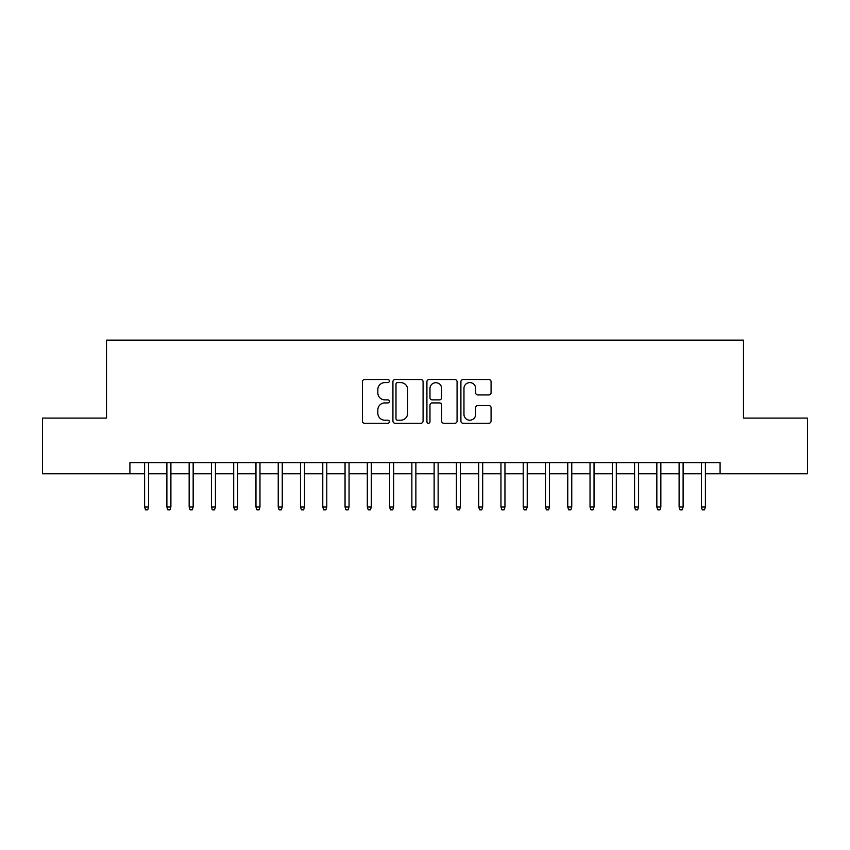 <?xml version="1.0" encoding="UTF-8"?>
<svg xmlns="http://www.w3.org/2000/svg" width="850" height="850" viewBox="0 0 850 850"><rect width="100%" height="100%" fill="white"/><g stroke="black" fill="none" stroke-linecap="round" stroke-linejoin="round"><path stroke-width="1.27" d="M389.364 381.066A1.53 1.53 0 0 0 387.834 379.536L364.608 379.536A2.189 2.189 0 0 0 362.429 381.714L362.429 421.069A2.189 2.189 0 0 0 364.608 423.257L387.834 423.257A1.53 1.53 0 0 0 389.364 421.728A1.53 1.53 0 0 0 387.834 420.197L384.827 420.197A6.991 6.991 0 0 1 377.836 413.196L377.836 409.923A6.991 6.991 0 0 1 384.827 402.921L387.834 402.921A1.53 1.53 0 0 0 389.364 401.391A1.53 1.53 0 0 0 387.834 399.861L384.827 399.861A6.991 6.991 0 0 1 377.836 392.87L377.836 389.587A6.991 6.991 0 0 1 384.827 382.596L387.834 382.596A1.53 1.53 0 0 0 389.364 381.066M488.888 394.942A2.189 2.189 0 0 0 491.077 392.753L491.077 381.714A2.189 2.189 0 0 0 488.888 379.536L463.091 379.536A2.189 2.189 0 0 0 460.902 381.714L460.902 421.069A2.189 2.189 0 0 0 463.091 423.257L488.888 423.257A2.189 2.189 0 0 0 491.077 421.069L491.077 407.734A2.189 2.189 0 0 0 488.888 405.546L477.849 405.546A2.189 2.189 0 0 0 475.66 407.734L475.66 414.343A5.844 5.844 0 0 1 469.816 420.197A5.844 5.844 0 0 1 463.962 414.343L463.962 388.439A5.844 5.844 0 0 1 469.816 382.596A5.844 5.844 0 0 1 475.66 388.439L475.66 392.753A2.189 2.189 0 0 0 477.849 394.942L488.888 394.942M129.912 473.769L42.5 473.769L42.5 418.094L106.526 418.094L106.526 340.149L743.474 340.149L743.474 418.094L807.5 418.094L807.5 473.769L720.088 473.769L720.088 462.634L129.912 462.634L129.912 473.769L144.606 473.769M423.087 381.714A2.189 2.189 0 0 0 420.899 379.536L395.101 379.536A2.189 2.189 0 0 0 392.923 381.714L392.923 421.069A2.189 2.189 0 0 0 395.101 423.257L420.899 423.257A2.189 2.189 0 0 0 423.087 421.069L423.087 381.714M429.101 379.536L454.899 379.536A2.189 2.189 0 0 1 457.077 381.714L457.077 421.069A2.189 2.189 0 0 1 454.899 423.257L443.859 423.257A2.189 2.189 0 0 1 441.671 421.069L441.671 405.11A2.189 2.189 0 0 0 439.482 402.921L432.161 402.921A2.189 2.189 0 0 0 429.973 405.11L429.973 421.728A1.53 1.53 0 0 1 428.442 423.257A1.53 1.53 0 0 1 426.913 421.728L426.913 381.714A2.189 2.189 0 0 1 429.101 379.536M148.623 473.769L166.887 473.769M170.893 473.769L189.157 473.769M193.163 473.769L211.427 473.769M215.433 473.769L233.697 473.769M237.702 473.769L255.967 473.769M259.973 473.769L278.237 473.769M282.243 473.769L300.507 473.769M304.513 473.769L322.777 473.769M326.783 473.769L345.047 473.769M349.053 473.769L367.317 473.769M371.322 473.769L389.587 473.769M393.603 473.769L411.857 473.769M415.873 473.769L434.127 473.769M438.143 473.769L456.397 473.769M460.413 473.769L478.678 473.769M482.683 473.769L500.947 473.769M504.953 473.769L523.217 473.769M527.223 473.769L545.487 473.769M549.493 473.769L567.758 473.769M571.763 473.769L590.028 473.769M594.033 473.769L612.298 473.769M616.303 473.769L634.567 473.769M638.573 473.769L656.838 473.769M660.843 473.769L679.107 473.769M683.113 473.769L701.378 473.769M705.394 473.769L720.088 473.769M397.513 382.596A1.53 1.53 0 0 0 395.983 384.126L395.983 418.668A1.53 1.53 0 0 0 397.513 420.197L400.679 420.197A6.991 6.991 0 0 0 407.671 413.196L407.671 389.587A6.991 6.991 0 0 0 400.679 382.596L397.513 382.596M441.671 388.546A5.844 5.844 0 0 0 435.816 382.702A5.844 5.844 0 0 0 429.973 388.546L429.973 397.672A2.189 2.189 0 0 0 432.161 399.861L439.482 399.861A2.189 2.189 0 0 0 441.671 397.672L441.671 388.546M144.606 506.961L145.499 509.851L147.73 509.851L148.623 506.961L144.606 506.961L144.606 462.634M148.623 506.961L148.623 462.634M166.887 506.961L167.769 509.851L170 509.851L170.893 506.961L166.887 506.961L166.887 462.634M170.893 506.961L170.893 462.634M189.157 506.961L190.039 509.851L192.27 509.851L193.163 506.961L189.157 506.961L189.157 462.634M193.163 506.961L193.163 462.634M211.427 506.961L212.319 509.851L214.54 509.851L215.433 506.961L211.427 506.961L211.427 462.634M215.433 506.961L215.433 462.634M233.697 506.961L234.589 509.851L236.81 509.851L237.702 506.961L233.697 506.961L233.697 462.634M237.702 506.961L237.702 462.634M255.967 506.961L256.859 509.851L259.08 509.851L259.973 506.961L255.967 506.961L255.967 462.634M259.973 506.961L259.973 462.634M278.237 506.961L279.129 509.851L281.35 509.851L282.243 506.961L278.237 506.961L278.237 462.634M282.243 506.961L282.243 462.634M300.507 506.961L301.399 509.851L303.62 509.851L304.513 506.961L300.507 506.961L300.507 462.634M304.513 506.961L304.513 462.634M322.777 506.961L323.669 509.851L325.89 509.851L326.783 506.961L322.777 506.961L322.777 462.634M326.783 506.961L326.783 462.634M345.047 506.961L345.939 509.851L348.171 509.851L349.053 506.961L345.047 506.961L345.047 462.634M349.053 506.961L349.053 462.634M367.317 506.961L368.209 509.851L370.441 509.851L371.322 506.961L367.317 506.961L367.317 462.634M371.322 506.961L371.322 462.634M389.587 506.961L390.479 509.851L392.711 509.851L393.603 506.961L389.587 506.961L389.587 462.634M393.603 506.961L393.603 462.634M411.857 506.961L412.749 509.851L414.981 509.851L415.873 506.961L411.857 506.961L411.857 462.634M415.873 506.961L415.873 462.634M434.127 506.961L435.019 509.851L437.251 509.851L438.143 506.961L434.127 506.961L434.127 462.634M438.143 506.961L438.143 462.634M456.397 506.961L457.289 509.851L459.521 509.851L460.413 506.961L456.397 506.961L456.397 462.634M460.413 506.961L460.413 462.634M478.678 506.961L479.559 509.851L481.791 509.851L482.683 506.961L478.678 506.961L478.678 462.634M482.683 506.961L482.683 462.634M500.947 506.961L501.829 509.851L504.061 509.851L504.953 506.961L500.947 506.961L500.947 462.634M504.953 506.961L504.953 462.634M523.217 506.961L524.11 509.851L526.331 509.851L527.223 506.961L523.217 506.961L523.217 462.634M527.223 506.961L527.223 462.634M545.487 506.961L546.38 509.851L548.601 509.851L549.493 506.961L545.487 506.961L545.487 462.634M549.493 506.961L549.493 462.634M567.758 506.961L568.65 509.851L570.871 509.851L571.763 506.961L567.758 506.961L567.758 462.634M571.763 506.961L571.763 462.634M590.028 506.961L590.92 509.851L593.141 509.851L594.033 506.961L590.028 506.961L590.028 462.634M594.033 506.961L594.033 462.634M612.298 506.961L613.19 509.851L615.411 509.851L616.303 506.961L612.298 506.961L612.298 462.634M616.303 506.961L616.303 462.634M634.567 506.961L635.46 509.851L637.681 509.851L638.573 506.961L634.567 506.961L634.567 462.634M638.573 506.961L638.573 462.634M656.838 506.961L657.73 509.851L659.961 509.851L660.843 506.961L656.838 506.961L656.838 462.634M660.843 506.961L660.843 462.634M679.107 506.961L680 509.851L682.231 509.851L683.113 506.961L679.107 506.961L679.107 462.634M683.113 506.961L683.113 462.634M701.378 506.961L702.27 509.851L704.501 509.851L705.394 506.961L701.378 506.961L701.378 462.634M705.394 506.961L705.394 462.634"/></g></svg>
